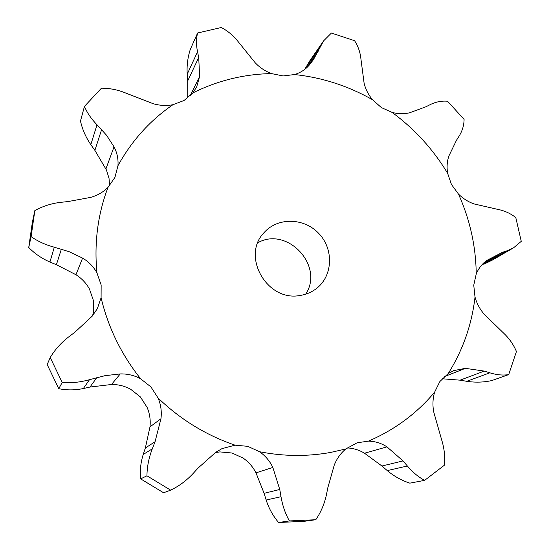 <?xml version="1.0" encoding="UTF-8"?>
<svg xmlns="http://www.w3.org/2000/svg" width="550" height="550" viewBox="0 0 550 550"><rect width="100%" height="100%" fill="white"/><g stroke="black" fill="none" stroke-linecap="round" stroke-linejoin="round"><path stroke-width="0.82" d="M96.938 272.848C94.084 242.894 97.762 214.417 107.972 187.419L114.929 177.403L117.961 165.681C131.718 140.752 150.04 120.429 172.934 104.713L184.071 100.485L192.844 92.936C217.566 80.602 243.76 74.154 271.432 73.576L283.133 75.948L294.573 74.546C322.135 77.502 348.088 85.883 372.439 99.674L381.377 107.587L392.109 112.406C414.679 129.023 433.187 149.332 447.638 173.333L451.44 184.463L458.494 194.102C469.968 219.622 475.881 246.242 476.238 273.955L473.756 285.216L475.021 297.082C471.838 324.582 462.908 350.061 448.25 373.505L439.876 381.521L434.596 392.212C416.721 413.511 394.68 429.818 368.466 441.121L357.087 442.805L345.806 448.972L330.853 452.389C307.443 456.679 283.656 456.452 259.483 451.715L247.789 446.339L235.049 445.17C206.154 435.297 180.496 419.574 158.063 397.994L150.947 386.939L140.628 378.792C121.296 354.413 108.116 327.394 101.09 297.749L101.152 284.976L96.938 272.848C93.5 266.654 88.715 261.738 82.583 258.101L69.101 251.673L54.312 247.225C45.43 244.812 37.696 241.278 31.103 236.624L34.843 210.588L32.367 222.255L28.737 247.5L31.103 236.624M28.737 247.5C34.746 253.674 41.807 258.514 49.919 262.027L56.389 264.701L75.955 274.739C81.675 278.382 86.164 283.119 89.416 288.949L93.39 300.438L93.321 312.544L92.606 315.707M107.972 187.419C103.194 192.163 97.412 195.491 90.626 197.395L67.898 201.582L60.528 202.352C51.246 203.493 42.68 206.236 34.843 210.588M215.359 452.574L219.938 451.908L232.018 453.007L243.093 458.074C248.6 461.883 252.897 466.812 255.984 472.862L272.827 467.445L279.764 489.466L281.009 496.712C282.583 505.814 285.395 513.893 289.431 520.933L315.782 519.736C320.856 512.318 324.404 504.027 326.404 494.862L327.869 487.575L334.194 465.3C336.744 458.721 340.615 453.276 345.806 448.972M101.09 297.749L97.35 308.653L92.18 316.202L74.862 332.241L68.764 336.847C61.112 342.774 54.931 349.669 50.222 357.534L47.176 364.567L58.768 388.678C66.804 390.335 74.999 390.287 83.366 388.527L90.007 387.049L111.492 384.491C118.25 384.416 124.623 385.997 130.625 389.228L140.381 396.921L147.104 407.371C149.751 413.655 150.714 420.152 149.985 426.869L160.958 418.743L155.059 441.726L152.281 448.855C148.823 457.882 147.049 466.861 146.946 475.791L170.644 490.153C178.922 486.2 186.367 480.686 192.995 473.626L198.165 467.981L215.792 452.265L221.952 448.656L235.049 445.17M257.861 242.715C287.389 226.009 324.507 265.946 305.676 294.174M300.107 295.46C266.991 302.094 240.824 255.812 264.227 232.471C277.867 217.037 304.301 217.752 318.931 233.606C333.843 249.191 332.936 275.639 316.704 288.317C311.864 292.126 306.329 294.504 300.107 295.46M117.961 165.681C118.436 159.026 117.123 152.742 114.036 146.822L106.507 135.197L97.006 124.788C91.231 118.848 87.051 112.709 84.459 106.384L80.479 121.041C82.369 129.449 85.821 137.321 90.826 144.643L94.875 150.363L106.453 170.019L109.031 178.358L109.567 185.701M140.628 378.792C134.296 375.348 127.504 373.725 120.251 373.931L105.016 375.671L89.478 379.699C80.176 382.284 71.088 383.206 62.212 382.47L50.222 357.534M158.063 397.994C160.896 404.621 161.858 411.538 160.958 418.743M172.934 104.713C166.409 105.944 159.837 105.614 153.223 103.716L126.142 93.211C118.113 89.856 109.883 88.186 101.441 88.192L84.459 106.384M170.644 490.153L163.577 492.759L140.662 478.885C139.803 470.738 140.662 462.591 143.227 454.451L145.351 447.996L149.985 426.869M192.844 92.936L196.659 86.962L199.623 76.45L198.715 57.489L197.539 51.817C196.109 44.818 196.137 38.541 197.622 32.993L221.32 27.5C228.064 31.109 233.798 35.977 238.535 42.123L255.324 62.927C259.875 67.657 265.244 71.204 271.432 73.576M197.622 32.993L190.307 49.404C187.729 57.351 186.691 65.629 187.199 74.216L187.694 80.967L187.729 97.976M259.483 451.715C265.334 455.737 269.782 460.976 272.827 467.445M315.782 519.736L304.123 521.324L278.582 522.493C273.006 515.921 268.861 508.427 266.152 500.019L264.11 493.316L255.984 472.862M294.573 74.546C300.513 72.689 305.353 69.602 309.086 65.285L313.431 59.654L323.599 40.865L331.403 33.041L354.578 40.693C358.188 46.317 360.319 52.504 360.958 59.242L364.1 83.146C365.516 89.1 368.294 94.607 372.439 99.674M309.753 60.899L304.762 69.369M368.466 441.121C375.155 441.293 381.315 443.204 386.939 446.854L364.513 453.221C359.067 449.948 353.279 448.188 347.153 447.927M392.109 112.406C398.276 114.022 404.154 114.132 409.743 112.743L426.03 106.728L430.519 104.466C436.088 101.798 441.767 100.726 447.562 101.255L464.076 119.371C464.042 125.159 462.426 130.687 459.223 135.953L456.527 140.188L448.979 155.781C447.061 161.205 446.614 167.056 447.638 173.333M386.939 446.854L403.033 460.914L407.371 466.001C412.775 472.354 418.529 477.139 424.627 480.356L409.826 483.154C401.61 480.466 394.089 476.279 387.255 470.594L381.941 466.015L364.513 453.221M434.596 392.212C432.747 398.592 432.458 405.178 433.73 411.957L441.698 440.007C444.304 448.353 445.211 456.741 444.428 465.183L424.627 480.356M448.25 373.505L453.743 370.611L465.369 368.342L444.146 376.723M458.494 194.102C463.162 198.701 468.401 201.988 474.21 203.968L497.812 209.392C504.501 210.684 510.496 213.407 515.79 217.559L521.263 241.347L513.528 247.851L507.217 250.711L481.594 265.176M465.369 368.342L484.261 371.092L489.83 372.817C496.705 374.935 502.996 375.533 508.702 374.605L491.831 380.552C483.649 382.374 475.296 382.628 466.764 381.308L460.075 380.174L442.124 378.764M513.171 248.05L492.477 260.012L484 264.158M475.021 297.082C476.809 303.476 479.848 309.162 484.144 314.146L503.388 332.901C509.101 338.222 513.446 344.424 516.436 351.512L508.702 374.605M476.238 273.955C478.651 268.221 482.192 263.704 486.867 260.397L502.342 252.381L507.217 250.711M58.768 388.678L62.212 382.47M155.059 441.726L145.351 447.996M152.281 448.855L143.227 454.451M140.662 478.885L146.946 475.791M279.764 489.466L264.11 493.316M281.009 496.712L266.152 500.019M278.582 522.493L289.431 520.933M403.033 460.914L381.941 466.015M407.371 466.001L387.255 470.594M484.261 371.092L460.075 380.174M489.83 372.817L466.764 381.308M502.342 252.381L483.079 263.581M54.312 247.225L49.919 262.027M61.38 249.143L56.389 264.701M82.583 258.101L75.955 274.739M114.036 146.822L105.923 168.871M120.251 373.931L111.492 384.491M199.623 76.45L190.101 95.913M89.478 379.699L83.366 388.527M96.828 377.609L90.007 387.049M101.64 129.559L94.875 150.363M97.006 124.788L90.826 144.643M198.715 57.489L187.694 80.967M197.539 51.817L187.199 74.216M318.567 50.703L306.769 67.677M320.698 46.042L305.401 68.131M97.116 309.093L97.35 308.653M316.704 288.317L316.339 288.606M313.136 60.081L313.431 59.654M309.533 61.215L323.599 40.865"/></g></svg>
